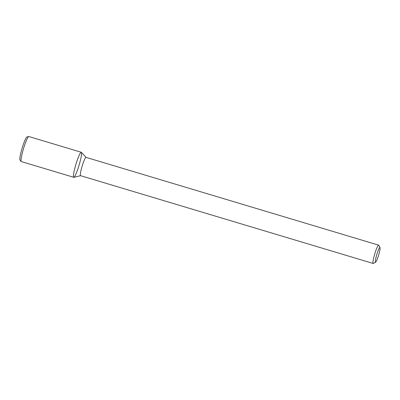 <?xml version="1.0" encoding="UTF-8"?>
<svg xmlns="http://www.w3.org/2000/svg" width="400" height="400" viewBox="0 0 400 400"><rect width="100%" height="100%" fill="white"/><g stroke="black" fill="none" stroke-linecap="round" stroke-linejoin="round"><path stroke-width="0.6" d="M375.535 262.175A7.645 0.96 -73.3 0 1 376.895 254.215A7.645 0.96 -73.3 0 1 380 247.62A7.645 0.96 -73.3 0 1 378.625 255.125A7.645 0.96 -73.3 0 1 375.64 262.15A7.645 0.96 -73.3 0 1 375.535 262.175M375.64 262.15L373.31 263.425A9.555 1.2 -73.3 0 1 373.175 263.465A9.555 1.2 -73.3 0 1 373.145 263.455A9.555 1.2 -73.3 0 1 374.74 253.96A9.555 1.2 -73.3 0 1 378.635 245.155A9.555 1.2 -73.3 0 1 378.76 245.27L380 247.62M86.075 157.38L81.355 152.325A13.075 1.64 -73.3 0 0 76.01 164.025A13.075 1.64 -73.3 0 0 73.78 177.31A13.075 1.64 -73.3 0 1 73.735 177.3A13.075 1.64 -73.3 0 1 75.925 164.31A13.075 1.64 -73.3 0 1 81.25 152.255A13.075 1.64 -73.3 0 1 79.115 165.075A13.075 1.64 -73.3 0 1 73.78 177.31A13.075 1.64 -73.3 0 0 73.86 177.305L80.585 175.68A9.555 1.2 -73.3 0 1 80.54 175.67A9.555 1.2 -73.3 0 1 82.14 166.175A9.555 1.2 -73.3 0 1 86.035 157.365L378.635 245.155M21.39 161.59A13.075 1.64 -73.3 0 1 21.345 161.585A13.075 1.64 -73.3 0 1 21.24 161.515A13.075 1.64 -73.3 0 1 23.535 148.59A13.075 1.64 -73.3 0 1 28.735 136.535A13.075 1.64 -73.3 0 1 28.86 136.54L81.25 152.255M21.24 161.515L20 160.185A12.155 1.525 -73.3 0 1 22.13 148.17A12.155 1.525 -73.3 0 1 26.965 136.965L28.735 136.535M373.145 263.455L80.54 175.67M73.735 177.3L21.345 161.585"/></g></svg>
